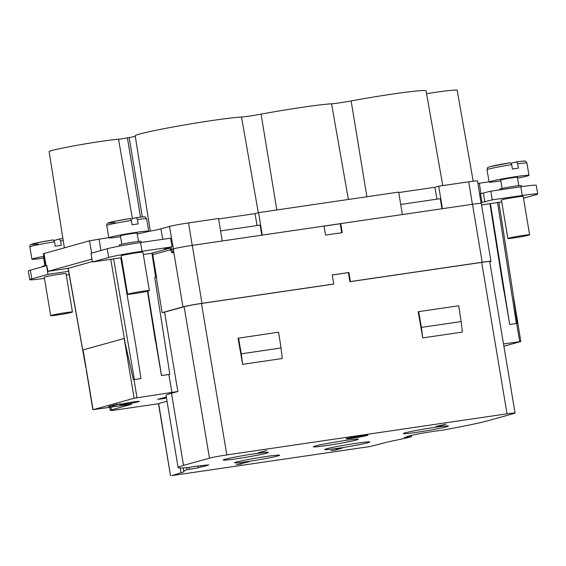 <?xml version="1.0" encoding="UTF-8"?>
<svg xmlns="http://www.w3.org/2000/svg" width="566" height="566" viewBox="0 0 566 566"><rect width="100%" height="100%" fill="white"/><g stroke="black" fill="none" stroke-linecap="round" stroke-linejoin="round"><path stroke-width="0.85" d="M147.641 231.628A22.067 1.019 170.5 0 0 160.942 228.834L169.489 226.457A14.709 0.679 -9.5 0 1 188.528 222.912L218.547 218.511L222.226 240.982M91.975 259.129L90.999 253.299L92.456 261.98L108.686 257.466A25.739 1.189 170.5 0 1 142.009 251.269L172.029 246.861L164.451 248.99L169.107 248.375A1.472 1.344 -105.5 0 1 170.684 249.627A3.679 1.472 81.7 0 0 172.644 252.875A3.679 1.472 81.7 0 0 173.606 251.092L173.55 248.835A14.709 0.679 -9.5 0 1 192.284 245.375L324.049 226.046L325.563 235.102L342.239 232.654L340.725 223.598L472.49 204.269A14.709 0.679 -9.5 0 1 481.298 203.427L490.998 261.393A14.709 0.679 170.5 0 0 482.19 262.235L350.425 281.564L348.911 272.508L332.242 275.019M262.256 235.109L258.577 212.639L255.04 213.623L218.625 218.964M402.355 214.556L398.676 192.079L258.577 212.639M340.725 223.598L324.049 226.053M261.825 235.173L260.141 225.091L220.577 230.9M257.035 225.551L255.04 213.623M515.067 413.046A13.421 0.623 170.5 0 0 507.03 413.817L226.825 454.923A13.421 0.623 170.5 0 0 209.462 458.156L183.54 465.365A68.578 3.17 170.5 0 0 178.113 467.558A68.578 3.17 170.5 0 0 187.806 467.573L190.169 467.162A18.544 0.856 -9.5 0 1 195.723 466.257L208.748 464.919L204.376 466.264A18.544 0.856 -9.5 0 1 201.376 466.879L198.333 467.728A23.227 1.075 -9.5 0 1 189.256 469.299L187.07 469.653A74.464 3.438 170.5 0 0 183.738 471.273A74.464 3.438 170.5 0 0 183.929 471.464A38.063 1.762 -9.5 0 1 184.028 471.563A38.063 1.762 -9.5 0 1 181.014 472.78L171.859 475.589L370.334 446.475L383.486 443.079A38.063 1.762 -9.5 0 1 394.07 440.638A74.464 3.438 170.5 0 0 411.539 436.719L409.812 436.945A23.227 1.075 -9.5 0 1 404.365 437.504L407.407 436.655A18.544 0.856 -9.5 0 1 407.124 436.556A18.544 0.856 -9.5 0 1 407.138 436.513L408.871 435.99C413.675 434.702 421.465 433.238 432.24 431.589L435.127 431.136A18.544 0.856 -9.5 0 1 439.35 430.606L440.758 430.464A68.578 3.17 170.5 0 0 488.09 420.687L514.006 413.477A13.421 0.623 170.5 0 0 515.067 413.046L489.724 261.605A13.421 0.623 170.5 0 0 481.687 262.376L349.922 281.705L348.408 272.649M209.462 458.156L184.12 306.715A13.421 0.623 170.5 0 1 201.489 303.482L333.247 284.153L333.749 284.012L332.228 274.956L348.911 272.508M421.394 327.389L418.684 311.64L418.182 311.781L422.767 337.895L462.38 332.086L461.17 321.552L421.394 327.389L422.767 337.895M281.04 347.977L278.585 332.192L238.053 338.206L242.637 364.32L282.25 358.511L281.04 347.977L241.265 353.814L242.637 364.32M441.954 208.748L440.27 198.666L400.707 204.475M324.056 226.11L340.223 223.74L341.73 232.732M418.684 311.64L458.715 305.767L461.17 321.552M238.555 338.065L241.265 353.814M266.487 453.196A22.859 1.054 -9.5 0 1 241.321 458.028A22.859 1.054 -9.5 0 1 223.209 460.009A22.859 1.054 -9.5 0 1 225.013 459.281A22.859 1.054 -9.5 0 1 250.186 454.448A22.859 1.054 -9.5 0 1 268.298 452.467A22.859 1.054 -9.5 0 1 266.487 453.196M158.65 403.551L170.529 475.716L158.459 403.622L167.012 401.223M356.488 439.994A22.789 1.054 -9.5 0 1 331.4 444.812A22.789 1.054 -9.5 0 1 313.338 446.786A22.789 1.054 -9.5 0 1 315.142 446.058A22.789 1.054 -9.5 0 1 340.237 441.239A22.789 1.054 -9.5 0 1 358.292 439.266A22.789 1.054 -9.5 0 1 356.488 439.994M277.849 455.948A22.789 1.054 -9.5 0 1 252.761 460.766A22.789 1.054 -9.5 0 1 234.699 462.74A22.789 1.054 -9.5 0 1 236.503 462.012A22.789 1.054 -9.5 0 1 261.598 457.201A22.789 1.054 -9.5 0 1 279.654 455.22A22.789 1.054 -9.5 0 1 277.849 455.948M367.978 442.725A22.859 1.054 -9.5 0 1 342.812 447.557A22.859 1.054 -9.5 0 1 324.7 449.538A22.859 1.054 -9.5 0 1 326.504 448.81A22.859 1.054 -9.5 0 1 351.677 443.977A22.859 1.054 -9.5 0 1 369.789 441.996A22.859 1.054 -9.5 0 1 367.978 442.725M446.616 426.771A22.859 1.054 -9.5 0 1 421.451 431.603A22.859 1.054 -9.5 0 1 403.339 433.584A22.859 1.054 -9.5 0 1 405.15 432.856A22.859 1.054 -9.5 0 1 430.316 428.023A22.859 1.054 -9.5 0 1 448.428 426.042A22.859 1.054 -9.5 0 1 446.616 426.771M366.98 435.537A11.03 0.509 170.5 0 0 367.85 435.183A11.03 0.509 170.5 0 0 359.113 436.145A11.03 0.509 170.5 0 0 346.965 438.473A11.03 0.509 170.5 0 0 346.095 438.827A11.03 0.509 170.5 0 0 354.832 437.872A11.03 0.509 170.5 0 0 366.98 435.537M258.153 452.899L266.699 450.522L258.131 452.779M445.958 424.224L435.954 426.481L439.959 425.894L438.417 426.46L445.958 424.224M236.439 464.594L241.533 463.964L237.77 464.396L248.7 461.863L236.439 464.594M335.61 450.048L342.197 448.145L335.907 449.262L340.958 448.449L335.136 450.069L331.195 450.55L335.596 449.97M347.963 438.332A9.926 0.46 170.5 0 0 347.177 438.643A9.926 0.46 170.5 0 0 355.045 437.787A9.926 0.46 170.5 0 0 365.976 435.686A9.926 0.46 170.5 0 0 366.768 435.367A9.926 0.46 170.5 0 0 358.901 436.23A9.926 0.46 170.5 0 0 347.963 438.332M365.261 435.756L357.924 436.832L359.247 436.287L348.684 438.261L365.261 435.756M350.404 438.31L358.978 436.973L350.404 438.31M361.554 436.52L349.547 438.282L361.54 436.45M438.218 426.007L444.508 424.634L438.204 425.929M473.204 181.198L457.172 90.284A37.745 1.74 170.5 0 0 426.566 93.666M150.315 231.133L135.217 135.812A56.133 2.597 -9.5 0 1 179.309 125.857A56.133 2.597 -9.5 0 1 241.512 117.013A15.572 0.722 170.5 0 0 249.62 116.044A15.572 0.722 170.5 0 0 261.082 114.141A56.133 2.597 -9.5 0 1 331.577 103.797A15.572 0.722 170.5 0 0 339.685 102.828A15.572 0.722 170.5 0 0 351.146 100.932A56.133 2.597 -9.5 0 1 426.071 90.857L442.782 185.613M64.368 247.802L49.15 151.674A37.745 1.74 170.5 0 1 76.516 145.391A37.745 1.74 170.5 0 1 118.52 139.186A8.221 0.382 170.5 0 0 122.334 138.712A8.221 0.382 170.5 0 0 127.407 137.885A37.745 1.74 -9.5 0 1 129.161 137.573A8.221 0.382 170.5 0 0 135.295 136.3M108.785 237.607L89.506 240.812L43.356 253.724L45.513 265.942M489.059 181.82L479.303 183.25A22.067 1.019 170.5 0 1 477.93 183.448M442.386 208.684L438.707 186.207L468.726 181.806A14.709 0.679 -9.5 0 1 477.541 180.964L481.086 203.35M438.707 186.207L434.921 187.261L398.754 192.567M173.55 248.856A14.511 0.672 170.5 0 0 173.429 248.891L171.463 249.436L171.045 247.137M171.463 249.436L173.571 248.983M171.838 249.38L171.852 249.457A3.679 1.472 -98.3 0 0 173.182 252.478M333.749 284.012L201.984 303.341A14.709 0.679 170.5 0 0 182.945 306.885L162.166 312.665L164.572 312.149L177.851 391.495L171.477 393.264A68.578 3.17 170.5 0 0 166.05 395.457L178.113 467.558M349.922 281.705L350.425 281.564M184.12 306.715L164.572 312.149M162.166 312.665L156.626 279.547A7.358 2.936 81.7 0 0 156.379 276.357L152.742 254.622A1.472 1.344 74.5 0 0 151.164 253.37L143.304 254.523M92.456 261.98L121.471 257.728M177.851 391.495L134.142 398.252L92.881 409.756L86.301 370.178M155.721 341.871L161.459 375.576L169.814 374.338L161.515 375.555L147.832 291.143M169.814 374.338L154.73 277.404L155.65 277.269L151.992 253.533M503.889 346.236L520.833 341.524L503.507 343.951M520.833 341.524L513.928 299.173M120.749 257.827L135.706 344.807L140.962 378.576L133.385 379.694L124.138 338.489L83.068 349.915L93.065 409.678L131.8 404.202L111.375 409.911A14.058 0.651 170.5 0 0 110.264 410.364A14.058 0.651 170.5 0 0 118.683 409.558L158.494 403.714M138.578 401.704A10.032 0.467 -9.5 0 1 127.534 403.827A10.032 0.467 -9.5 0 1 119.589 404.697A10.032 0.467 -9.5 0 1 120.381 404.379A10.032 0.467 -9.5 0 1 131.425 402.256A10.032 0.467 -9.5 0 1 139.377 401.386A10.032 0.467 -9.5 0 1 138.578 401.704M108.644 406.621L117.19 404.244L108.622 406.494M111.983 406.133L120.523 403.756L111.962 406.006M157.815 399.405L166.312 397.042L157.794 399.278M166.411 397.615L159.145 399.214L165.152 398.33L161.388 398.761L166.425 397.7M166.347 397.24L165.859 397.367L166.354 397.29M204.376 466.264L204.185 465.132M201.376 466.879L201.149 465.507M198.333 467.728L198.036 465.952M187.07 469.653L186.738 467.665M411.539 436.719L411.305 435.36M489.774 261.881L489.831 261.867A14.709 0.679 170.5 0 0 490.998 261.393M434.921 187.261L436.938 199.154M340.223 223.74L340.647 223.62M520.826 186.787A25.739 1.189 -9.5 0 1 536.243 185.308L537.7 194.004A25.739 1.189 170.5 0 0 522.277 195.482L492.257 199.883L490.8 191.188L520.826 186.787L522.277 195.482M479.593 193.919L490.8 191.188M68.585 271.326L48.025 274.34L46.575 265.645L46.999 265.581M46.575 265.645L30.338 270.166A25.739 1.189 -9.5 0 0 28.3 270.987L29.757 279.682A25.739 1.189 170.5 0 0 44.438 278.316M91.77 259.157L48.032 271.326L46.674 265.631M172.029 246.861L170.571 238.166L140.552 242.573A25.739 1.189 -9.5 0 0 107.236 248.771L108.686 257.466M90.999 253.285L107.236 248.771M149.346 290.62L142.922 252.217A11.03 0.509 170.5 0 0 134.177 253.179A11.03 0.509 170.5 0 0 122.03 255.507A11.03 0.509 170.5 0 0 121.159 255.86L127.583 294.263A11.03 0.509 170.5 0 0 128.249 294.327A11.03 0.509 170.5 0 0 138.182 293.004A11.03 0.509 170.5 0 0 148.469 290.974A11.03 0.509 170.5 0 0 149.346 290.62A11.03 0.509 170.5 0 0 138.38 291.943A11.03 0.509 170.5 0 0 127.583 294.263M141.288 242.46L141.104 241.349A11.03 0.509 170.5 0 0 132.359 242.305A11.03 0.509 170.5 0 0 120.211 244.639A11.03 0.509 170.5 0 0 119.341 244.993L119.525 246.104M121.824 244.243L120.424 235.873A8.455 0.389 -9.5 0 1 121.096 235.597A8.455 0.389 -9.5 0 1 130.406 233.815A8.455 0.389 -9.5 0 1 137.106 233.079L138.507 241.449M137.248 233.914A20.227 0.934 170.5 0 0 147.11 231.784A20.227 0.934 170.5 0 0 148.709 231.14A20.227 0.934 170.5 0 0 132.685 232.895A20.227 0.934 170.5 0 0 110.42 237.168A20.227 0.934 170.5 0 0 108.814 237.812A20.227 0.934 170.5 0 0 120.565 236.708M137.432 219.566A20.227 0.934 -9.5 0 1 146.651 218.816C144.203 216.566 148.25 216.29 136.25 217.627L137.432 219.566L138.161 223.917A20.227 0.934 -9.5 0 0 132.154 224.794L131.425 220.45L130.237 218.504L115.054 221.214C108.644 222.721 106.613 222.629 106.755 225.494L108.814 237.812M136.201 217.634L130.979 219.084M140.962 378.576L133.385 379.694M92.378 261.534L68.203 268.334L85.261 364.15M68.062 268.39L48.032 271.326M155.551 341.921L147.485 291.228M155.65 277.269L154.73 277.404M83.068 349.915L83.853 355.476M69.186 274.687L66.272 275.111M48.025 274.34L31.795 278.861A25.739 1.189 170.5 0 0 29.757 279.682M72.448 312.015L66.024 273.611A11.03 0.509 170.5 0 0 57.279 274.567A11.03 0.509 170.5 0 0 45.139 276.901A11.03 0.509 170.5 0 0 44.261 277.255L50.692 315.658A11.03 0.509 170.5 0 0 51.35 315.722A11.03 0.509 170.5 0 0 61.284 314.399A11.03 0.509 170.5 0 0 71.578 312.368A11.03 0.509 170.5 0 0 72.448 312.015A11.03 0.509 170.5 0 0 61.489 313.338A11.03 0.509 170.5 0 0 50.692 315.658M45.443 265.525A11.03 0.509 170.5 0 0 43.32 266.034A11.03 0.509 170.5 0 0 42.443 266.388L42.507 266.777M44.926 265.638L43.525 257.268A8.455 0.389 -9.5 0 1 43.95 257.07M43.823 256.348A20.227 0.934 170.5 0 0 33.521 258.563A20.227 0.934 170.5 0 0 31.922 259.207A20.227 0.934 170.5 0 0 43.667 258.103M62.911 238.569L59.303 239.029L60.534 240.96L61.262 245.311A20.227 0.934 -9.5 0 0 55.263 246.189L54.534 241.845L53.346 239.899L38.155 242.609C31.746 244.116 29.715 244.024 29.864 246.889L31.922 259.207M59.303 239.029L54.081 240.479M509.768 324.467L517.168 323.391L509.711 324.481L490.411 203.597M513.376 295.855L517.168 323.391M503.973 290.783L509.711 324.481M503.804 290.832L489.937 203.668M481.546 204.899L501.745 201.935M480.973 202.628L492.257 199.883M523.493 198.213L535.662 194.824A25.739 1.189 170.5 0 0 537.7 194.004M529.62 234.833L523.189 196.43A11.03 0.509 170.5 0 0 514.452 197.385A11.03 0.509 170.5 0 0 502.304 199.72A11.03 0.509 170.5 0 0 501.434 200.074L507.858 238.477A11.03 0.509 170.5 0 0 508.523 238.541A11.03 0.509 170.5 0 0 518.456 237.218A11.03 0.509 170.5 0 0 528.743 235.187A11.03 0.509 170.5 0 0 529.62 234.833A11.03 0.509 170.5 0 0 518.654 236.156A11.03 0.509 170.5 0 0 507.858 238.477M521.562 186.674L521.371 185.563A11.03 0.509 170.5 0 0 512.633 186.518A11.03 0.509 170.5 0 0 500.486 188.853A11.03 0.509 170.5 0 0 499.615 189.207L499.728 189.879M502.099 188.457L500.698 180.087A8.455 0.389 -9.5 0 1 501.363 179.811A8.455 0.389 -9.5 0 1 510.681 178.028A8.455 0.389 -9.5 0 1 517.381 177.292L518.781 185.662M517.522 178.127A20.227 0.934 170.5 0 0 527.385 175.998A20.227 0.934 170.5 0 0 528.984 175.347A20.227 0.934 170.5 0 0 516.871 176.507A20.227 0.934 170.5 0 0 490.694 181.382A20.227 0.934 170.5 0 0 489.088 182.026A20.227 0.934 170.5 0 0 500.839 180.922M489.088 182.026L487.029 169.708A20.227 0.934 -9.5 0 1 488.543 169.085A20.227 0.934 -9.5 0 1 488.628 169.064A20.227 0.934 -9.5 0 1 511.699 164.664L512.428 169.008A20.227 0.934 -9.5 0 1 515.534 168.541A20.227 0.934 -9.5 0 1 518.435 168.13L517.706 163.779A20.227 0.934 -9.5 0 1 526.925 163.029L528.984 175.347M511.699 164.664L510.511 162.718L489.958 166.666C487.581 167.932 487.942 166.227 487.029 169.708M517.706 163.779L516.525 161.841C528.524 160.503 524.477 160.779 526.925 163.029M516.475 161.848L511.254 163.298M481.687 262.376L507.03 413.817M201.489 303.482L226.825 454.923M118.52 139.186L132.444 218.681M140.502 217.103L127.407 137.885M129.161 137.573L142.314 216.934M241.512 117.013L258.322 212.703M261.082 114.141L276.816 209.958M331.577 103.797L348.38 199.458M351.146 100.932L366.881 196.749M192.207 245.389L188.528 222.912M169.489 226.457L173.429 248.891M171.852 249.457L152.742 254.622M173.606 251.092L182.945 306.885M201.984 303.341L192.284 245.375M472.49 204.269L482.19 262.235M183.54 465.365L171.477 393.264M169.107 248.375L151.164 253.37M168.852 374.487L171.887 392.606M206.809 465.627L206.689 464.877M189.256 469.299L188.938 467.375M181.014 472.78L180.207 467.976M409.812 436.945L409.614 435.778M468.726 181.806L472.405 204.276M481.015 193.706L479.303 183.25M46.101 265.779L43.943 253.49M89.506 240.812L91.664 253.101M100.911 250.526L99.029 239.036M162.782 239.312L160.942 228.834M142.009 251.269L140.552 242.573M106.755 225.494A20.227 0.934 170.5 0 1 108.354 224.851A20.227 0.934 -9.5 0 1 131.425 220.45M115.139 222.509A18.02 0.835 -9.5 0 1 110.342 222.289A18.02 0.835 -9.5 0 1 130.194 218.518M113.603 258.881L134.354 379.545M125.284 343.944L110.731 259.299M124.138 338.489L134.142 398.252M133.965 379.609L137 397.721M110.915 407.173L111.375 409.911M31.795 278.861L30.338 270.166M29.864 246.889A20.227 0.934 170.5 0 1 31.463 246.245A20.227 0.934 -9.5 0 1 54.534 241.845M60.534 240.96A20.227 0.934 -9.5 0 1 63.229 240.607M38.247 243.904A18.02 0.835 -9.5 0 1 33.444 243.684A18.02 0.835 -9.5 0 1 53.303 239.906M516.652 323.469L519.68 341.581M516.369 323.497L497.556 202.55M480.541 193.777L481.999 202.472M484.857 201.942L483.399 193.247M490.191 166.616A18.02 0.835 -9.5 0 1 510.468 162.725M183.172 467.905L183.738 471.273M146.651 218.816L148.709 231.14M68.047 268.326L85.82 367.504M109.754 407.343L110.264 410.364M498.872 202.359L514.345 301.827"/></g></svg>
